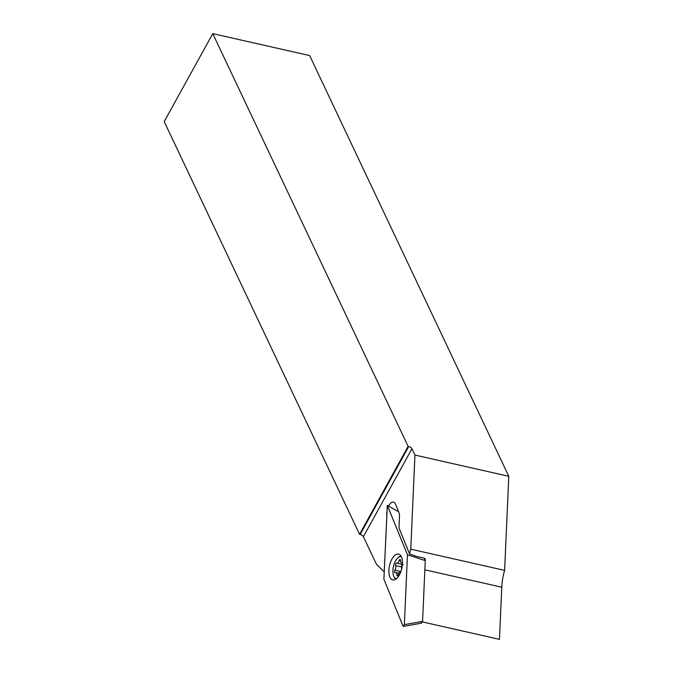 <?xml version="1.0" encoding="UTF-8"?>
<svg xmlns="http://www.w3.org/2000/svg" width="673" height="673" viewBox="0 0 673 673"><rect width="100%" height="100%" fill="white"/><g stroke="black" fill="none" stroke-linecap="round" stroke-linejoin="round"><path stroke-width="1.01" d="M389.036 573.876A13.233 6.309 -77.3 0 0 392.754 579.899A13.233 6.309 -77.3 0 0 399.93 573.876A13.233 6.309 -77.3 0 0 402.319 560.096A13.233 6.309 -77.3 0 0 398.601 554.081A13.233 6.309 -77.3 0 0 391.417 560.096A13.233 6.309 -77.3 0 0 389.036 573.876M383.888 579.217L387.312 505.389L407.468 554.754L404.364 624.645L407.468 554.754L387.362 505.44L383.888 579.217L402.992 626.067L383.888 579.217M402.992 626.067L404.364 624.645L402.992 626.067L403.447 626.403L421.66 623.131M398.635 511.766L387.362 505.44M421.197 622.803L422.568 621.381L425.269 560.609L407.468 554.754M425.269 560.609L424.276 558.169M422.484 621.936L499.459 639.35L501.772 587.209A35.299 16.817 102.7 0 1 504.607 570.384L508.788 476.307L309.639 55.565L212.769 33.65L164.212 121.611L359.559 534.32L360.164 534.463A2.827 1.287 -151.1 0 1 363.386 536.692L376.409 564.21L384.216 571.831M212.769 33.65L408.116 446.359L408.721 446.493A2.827 1.287 28.9 0 1 411.943 448.731L414.947 455.074L410.774 549.16A35.299 16.817 -77.3 0 0 409.546 553.921L416.503 556.411L424.68 558.262L425.328 559.776A35.299 16.817 -77.3 0 0 425.201 560.449M409.546 553.921L398.98 527.994L399.468 516.847A9.178 4.375 -77.3 0 0 398.837 512.271L395.539 504.186A9.178 4.375 -77.3 0 0 393.486 502.083A9.178 4.375 -77.3 0 0 388.876 505.558A9.178 4.375 -77.3 0 0 388.691 505.894M386.882 511.901A9.178 4.375 -77.3 0 0 386.756 514.635M408.116 446.359L359.559 534.32M508.788 476.307L414.947 455.074M410.774 549.16L504.607 570.384M395.808 579.167A12.005 5.721 102.7 0 1 394.067 576.963L393.764 576.29A11.298 5.384 102.7 0 1 397.415 558.279A11.298 5.384 102.7 0 1 397.953 557.766A11.298 5.384 102.7 0 1 401.377 556.706M397.953 557.766L398.517 557.286A12.005 5.721 102.7 0 1 401.032 556.049M396.397 578.721A11.298 5.384 102.7 0 1 393.764 576.29M402.488 562.628A1.523 0.723 -77.3 0 0 402.471 562.628A1.523 0.723 -77.3 0 0 402.16 562.687A3.281 1.565 102.7 0 1 401.495 562.813A3.281 1.565 102.7 0 1 400.528 560.542A1.523 0.723 -77.3 0 0 400.082 559.482A1.523 0.723 -77.3 0 0 399.569 559.7A1.523 0.723 -77.3 0 0 399.081 560.643A3.281 1.565 102.7 0 1 398.021 562.67A3.281 1.565 102.7 0 1 396.919 563.141A3.281 1.565 102.7 0 1 396.734 563.074A1.523 0.723 -77.3 0 0 396.649 563.04A1.523 0.723 -77.3 0 0 396.145 563.259A1.523 0.723 -77.3 0 0 395.623 565.631A3.281 1.565 102.7 0 1 394.916 570.208A1.523 0.723 -77.3 0 0 394.496 571.747A1.523 0.723 -77.3 0 0 394.942 572.715A1.523 0.723 -77.3 0 0 395.253 572.656A3.281 1.565 102.7 0 1 395.917 572.53A3.281 1.565 102.7 0 1 396.885 574.801A1.523 0.723 -77.3 0 0 397.331 575.861A1.523 0.723 -77.3 0 0 397.836 575.642A1.523 0.723 -77.3 0 0 398.332 574.7A3.281 1.565 102.7 0 1 399.392 572.673A3.281 1.565 102.7 0 1 400.485 572.201A3.281 1.565 102.7 0 1 400.645 572.252L400.485 572.201M401.638 569.148A3.281 1.565 102.7 0 1 402.328 565.421M402.134 567.103C401.402 565.446 401.781 564.597 403.245 564.546M422.568 621.381L404.364 624.645M424.713 558.27L425.328 559.776M411.943 448.731L363.386 536.692M360.164 534.463L408.721 446.493M501.772 587.209L424.856 569.812M400.906 571.562L394.916 570.208M395.623 565.631L401.747 567.011M399.081 560.643L400.536 560.971M396.885 574.801L398.189 575.095M396.919 563.141L402.42 564.386M401.495 562.813L402.479 563.04M395.917 572.53L398.971 573.219"/></g></svg>
